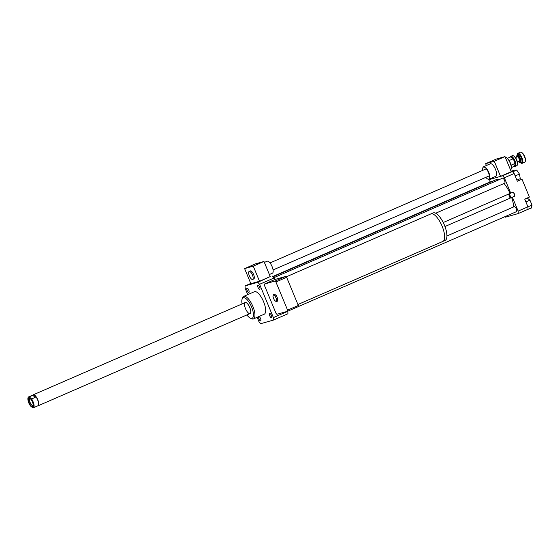 <?xml version="1.0" encoding="UTF-8"?>
<svg xmlns="http://www.w3.org/2000/svg" width="560" height="560" viewBox="0 0 560 560"><rect width="100%" height="100%" fill="white"/><g stroke="black" fill="none" stroke-linecap="round" stroke-linejoin="round"><path stroke-width="0.84" d="M286.244 276.85L430.836 213.927A15.008 5.453 66.5 0 1 431.088 213.836A15.008 5.453 66.5 0 1 441.966 225.848A15.008 5.453 66.5 0 1 442.813 241.451L297.913 304.507M431.144 213.822L433.174 212.94A14.98 5.439 66.5 0 1 433.426 212.849A14.98 5.439 66.5 0 1 444.283 224.84A14.98 5.439 66.5 0 1 445.13 240.408L443.1 241.297M443.219 222.523L507.864 194.397A2.184 0.791 66.5 0 1 507.899 194.383A2.184 0.791 66.5 0 1 508.214 194.432A2.184 0.791 66.5 0 1 509.46 196.077A2.184 0.791 66.5 0 1 509.817 198.114A2.184 0.791 66.5 0 1 509.6 198.394L444.962 226.527M508.466 194.6A1.771 0.644 66.5 0 1 508.662 194.649A1.771 0.644 66.5 0 1 509.67 195.986A1.771 0.644 66.5 0 1 509.964 197.638A1.771 0.644 66.5 0 1 509.866 197.82M508.312 194.474L508.347 194.369A2.184 0.791 66.5 0 1 508.557 194.089A2.184 0.791 66.5 0 1 508.599 194.075A2.184 0.791 66.5 0 1 510.181 195.825A2.184 0.791 66.5 0 1 510.3 198.093A2.184 0.791 66.5 0 1 509.95 198.058L509.852 198.009M508.557 194.089L512.638 192.318A2.184 0.791 66.5 0 1 512.673 192.304A2.184 0.791 66.5 0 1 512.995 192.353A2.184 0.791 66.5 0 1 514.234 193.998A2.184 0.791 66.5 0 1 514.598 196.035A2.184 0.791 66.5 0 1 514.381 196.315L510.3 198.093M513.149 192.444A1.911 0.693 66.5 0 1 513.289 192.493A1.911 0.693 66.5 0 1 514.381 193.935A1.911 0.693 66.5 0 1 514.696 195.72A1.911 0.693 66.5 0 1 514.633 195.853M273.378 294.7L275.247 296.121L276.696 299.607L276.262 301.679L274.386 300.265L272.944 296.772L273.378 294.7L274.54 294.196L276.416 295.61L275.247 296.121M276.416 295.61L277.858 299.103L276.696 299.607M277.858 299.103L277.431 301.175L276.262 301.679M275.919 281.974L287.581 310.121A22.372 8.127 66.5 0 1 287.616 311.269L276.871 314.314A22.372 8.127 66.5 0 1 276.052 313.397L264.39 285.243A22.372 8.127 66.5 0 1 264.355 284.095L275.1 281.05A22.372 8.127 66.5 0 1 275.919 281.974L286.643 277.305L298.305 305.452L287.581 310.121M298.305 305.452A22.372 8.127 66.5 0 1 298.34 306.6L287.616 311.269M275.1 281.05L285.817 276.381L275.079 279.433L264.355 284.095M285.817 276.381A22.372 8.127 66.5 0 1 286.643 277.305M249.361 275.87A4.368 1.589 66.5 0 1 249.151 271.432A4.368 1.589 66.5 0 1 252.35 274.799A4.368 1.589 66.5 0 1 252.637 279.433A4.368 1.589 66.5 0 1 249.361 275.87M249.151 271.432L250.32 270.921A4.368 1.589 66.5 0 1 253.512 274.295A4.368 1.589 66.5 0 1 253.806 278.929L252.637 279.433M269.381 274.526L272.391 273.217A6.545 2.38 -113.5 0 0 272.083 266.56A6.545 2.38 -113.5 0 0 267.162 261.212L264.369 262.423M263.977 261.478L253.253 266.14L244.608 268.597L255.332 263.928L263.977 261.478L270.235 276.584L259.511 281.253L253.253 266.14M259.511 281.253L250.866 283.71L244.608 268.597M250.761 283.444L245.105 285.908L257.817 282.296A27.286 9.912 66.5 0 1 259.588 284.284L273.392 317.597A27.286 9.912 66.5 0 1 273.462 320.068L260.75 323.68A27.286 9.912 66.5 0 1 258.979 321.692L257.159 317.303M270.235 276.584L257.817 282.296M525.896 201.908L529.949 200.144L527.296 198.135L524.783 199.227M527.03 209.72L531.391 208.019L532 205.086L529.949 200.144M527.933 206.857L532 205.086M512.47 171.64L516.726 170.072L519.442 174.083L520.275 178.633L516.866 180.117M505.008 216.643A27.286 9.912 -113.5 0 0 505.505 217.168L518.21 213.556L528.003 209.3A27.286 9.912 -113.5 0 0 527.933 206.829L524.734 199.108L529.396 197.078L521.99 179.207L517.328 181.237L515.34 176.435L515.249 175.91L519.442 174.083M512.659 171.843L516.726 170.072M515.249 175.91L514.129 173.516A27.286 9.912 -113.5 0 0 512.358 171.528L510.328 172.102M515.34 176.435L514.934 175.448M511.21 171.577L514.073 170.331A7.637 2.772 -113.5 0 0 514.129 170.919M517.937 179.655A7.637 2.772 -113.5 0 0 518.819 180.586M510.713 193.151L504.343 177.772A27.286 9.912 -113.5 0 0 502.565 175.784L489.853 179.396A27.286 9.912 -113.5 0 0 489.93 181.867L489.986 182M514.073 170.331L511.049 171.192M489.853 179.396L491.778 178.556M502.565 175.784L512.358 171.528M525.693 188.139A2.457 0.889 -113.5 0 0 525.014 186.501M518.854 180.572A12.278 4.459 -113.5 0 0 518.056 179.795M248.836 292.411A2.282 0.833 66.5 0 1 247.177 290.584A2.282 0.833 66.5 0 1 247.051 288.204A2.282 0.833 66.5 0 1 248.724 289.968A2.282 0.833 66.5 0 1 248.871 292.397A2.282 0.833 66.5 0 1 248.836 292.411M260.554 318.528A2.282 0.833 66.5 0 1 260.659 320.852A2.282 0.833 66.5 0 1 258.986 319.088A2.282 0.833 66.5 0 1 258.839 316.659A2.282 0.833 66.5 0 1 260.554 318.528M269.731 313.565A2.282 0.833 66.5 0 1 271.39 315.392A2.282 0.833 66.5 0 1 271.516 317.772A2.282 0.833 66.5 0 1 269.843 316.008A2.282 0.833 66.5 0 1 269.696 313.579A2.282 0.833 66.5 0 1 269.731 313.565M258.013 287.448A2.282 0.833 66.5 0 1 257.908 285.124A2.282 0.833 66.5 0 1 259.581 286.888A2.282 0.833 66.5 0 1 259.735 289.317A2.282 0.833 66.5 0 1 258.013 287.448M518.21 213.556A27.286 9.912 -113.5 0 0 518.14 211.085L512.386 197.19M492.184 181.398A2.73 0.994 -113.5 0 0 491.624 181.286L272.762 276.535M298.34 306.586L516.446 211.666A2.73 0.994 -113.5 0 0 516.32 208.894A2.73 0.994 -113.5 0 0 514.269 206.661L446.936 235.963M435.687 213.227L504.658 183.211A2.73 0.994 -113.5 0 0 504.532 180.432A2.73 0.994 -113.5 0 0 502.481 178.206L273.812 277.718M510.062 193.438A18.557 6.741 -113.5 0 0 504.014 183.491M499.268 179.606A18.557 6.741 -113.5 0 0 496.629 179.466L272.993 276.787M513.66 206.927A18.557 6.741 -113.5 0 0 511.658 197.505M518.14 211.085L527.933 206.829M504.343 177.772L514.129 173.516M246.883 314.93A11.186 4.067 -113.5 0 0 250.285 318.136L251.475 318.717A12.278 4.459 -113.5 0 0 253.253 318.99A12.278 4.459 -113.5 0 0 253.463 318.913A12.278 4.459 -113.5 0 0 252.651 305.872A12.278 4.459 -113.5 0 0 243.663 296.394A12.278 4.459 -113.5 0 0 242.452 297.983L242.067 299.25A11.186 4.067 -113.5 0 0 242.088 303.926M243.663 296.394L254.387 291.732A12.278 4.459 66.5 0 1 263.375 301.21A12.278 4.459 66.5 0 1 264.18 314.244L253.463 318.913M250.285 318.136A11.186 4.067 -113.5 0 0 251.902 318.388A11.186 4.067 -113.5 0 0 250.516 304.668A11.186 4.067 -113.5 0 0 242.067 299.25M249.921 313.6A6.006 2.177 -113.5 0 0 250.026 313.565A6.006 2.177 -113.5 0 0 249.627 307.188A6.006 2.177 -113.5 0 0 245.231 302.554A6.006 2.177 -113.5 0 0 245.574 308.798A6.006 2.177 -113.5 0 0 249.921 313.6M272.265 276.01A27.286 9.912 66.5 0 1 274.043 277.998L274.708 279.594M287.791 311.192L287.84 311.311A27.286 9.912 66.5 0 1 287.917 313.782L273.462 320.068M247.758 294.616L245.175 288.379A27.286 9.912 66.5 0 1 245.105 285.908M274.043 277.998L259.588 284.284M287.84 311.311L273.392 317.597M487.788 179.046A6.818 2.478 -113.5 0 0 487.942 179.123A6.818 2.478 -113.5 0 0 489.041 179.235A6.818 2.478 -113.5 0 0 488.593 171.99A6.818 2.478 -113.5 0 0 483.602 166.726A6.818 2.478 -113.5 0 0 482.93 167.601A6.818 2.478 -113.5 0 0 482.888 167.769M485.842 177.352A6.545 2.38 -113.5 0 0 487.648 178.976A6.545 2.38 -113.5 0 0 488.271 172.13A6.545 2.38 -113.5 0 0 482.832 167.923A6.545 2.38 -113.5 0 0 482.797 170.345M489.041 179.235L495.803 176.288A6.818 2.478 -113.5 0 0 495.355 169.05A6.818 2.478 -113.5 0 0 490.357 163.779L483.602 166.726M486.374 165.515L485.632 163.709L494.277 161.252L500.535 176.365L491.89 178.822L491.596 178.122M500.535 176.365L511.259 171.696L505.001 156.59L496.349 159.04L485.632 163.709M505.302 157.318A6.818 2.478 66.5 0 1 506.149 157.5A6.818 2.478 66.5 0 1 510.167 162.967A6.818 2.478 66.5 0 1 511.161 169.022A6.818 2.478 66.5 0 1 510.51 169.89M506.296 157.577A6.545 2.38 66.5 0 1 506.443 157.647A6.545 2.38 66.5 0 1 510.307 162.89A6.545 2.38 66.5 0 1 511.259 168.7A6.545 2.38 66.5 0 1 511.203 168.854M505.001 156.59L494.277 161.252M517.335 164.962L517.489 164.458A5.019 1.827 -113.5 0 0 517.538 164.262A5.019 1.827 -113.5 0 0 516.593 159.6A5.019 1.827 -113.5 0 0 513.8 155.981L513.324 155.75A5.46 1.981 66.5 0 1 516.355 159.684A5.46 1.981 66.5 0 1 517.391 164.752A5.46 1.981 66.5 0 1 517.335 164.962A5.46 1.981 66.5 0 1 516.796 165.669L515.214 166.355A5.46 1.981 -113.5 0 0 515.802 165.445A5.46 1.981 -113.5 0 0 514.29 159.411A5.46 1.981 -113.5 0 0 510.86 156.352A5.46 1.981 -113.5 0 0 510.328 157.038M510.86 156.352L512.442 155.659A5.46 1.981 66.5 0 1 513.324 155.75M514.346 166.278A5.46 1.981 -113.5 0 0 515.214 166.355M510.755 156.877L510.755 156.856A5.019 1.827 66.5 0 1 513.219 158.739L510.755 156.877L507.388 158.319M513.254 158.788A5.019 1.827 66.5 0 1 515.151 163.366L513.219 158.739M511.07 165.186L515.179 163.401A5.019 1.827 66.5 0 1 514.591 166.145L515.151 163.366M514.605 166.159L511.406 167.552M519.057 162.127L519.54 162.358A3.822 1.386 -113.5 0 0 520.156 162.421A3.822 1.386 -113.5 0 0 520.569 161.784A3.822 1.386 -113.5 0 0 519.505 157.556A3.822 1.386 -113.5 0 0 517.104 155.414A3.822 1.386 -113.5 0 0 516.733 155.911L516.572 156.415A3.381 1.232 66.5 0 1 518.707 157.325A3.381 1.232 66.5 0 1 519.974 161.616A3.381 1.232 66.5 0 1 519.057 162.127A3.381 1.232 66.5 0 1 518.462 161.672M516.502 157.164A3.381 1.232 66.5 0 1 516.572 156.415M517.433 162.12L519.239 161.336A2.457 0.889 -113.5 0 0 519.505 160.923A2.457 0.889 -113.5 0 0 518.819 158.207A2.457 0.889 -113.5 0 0 517.279 156.828L515.473 157.612M520.849 162.995L521.325 163.226A5.46 1.981 -113.5 0 0 522.207 163.317A5.46 1.981 -113.5 0 0 522.795 162.4A5.46 1.981 -113.5 0 0 521.283 156.366A5.46 1.981 -113.5 0 0 517.853 153.307A5.46 1.981 -113.5 0 0 517.314 154.014L517.16 154.518A5.019 1.827 66.5 0 1 520.324 155.862A5.019 1.827 66.5 0 1 522.2 162.232A5.019 1.827 66.5 0 1 520.849 162.995A5.019 1.827 66.5 0 1 520.093 162.442M517.048 155.449A5.019 1.827 66.5 0 1 517.16 154.518M517.853 153.307L520.366 152.208A5.46 1.981 66.5 0 1 521.248 152.299A5.46 1.981 66.5 0 1 524.279 156.24A5.46 1.981 66.5 0 1 525.315 161.301A5.46 1.981 66.5 0 1 525.259 161.511A5.46 1.981 66.5 0 1 524.72 162.218L522.207 163.317M525.259 161.511L525.413 161.007A5.019 1.827 -113.5 0 0 525.462 160.811A5.019 1.827 -113.5 0 0 524.517 156.156A5.019 1.827 -113.5 0 0 521.724 152.53L521.248 152.299M513.254 158.746L509.124 160.545M31.598 398.951L29.26 396.865L32.83 395.311L35.168 397.404L31.598 398.951A5.922 2.149 -113.5 0 1 34.027 405.02A5.922 2.149 -113.5 0 1 33.376 407.757L37.877 405.797A5.922 2.149 66.5 0 0 38.521 403.06A5.922 2.149 66.5 0 0 36.253 397.229A5.922 2.149 66.5 0 0 33.152 394.94L28.651 396.9A5.922 2.149 -113.5 0 0 28.07 397.663A5.922 2.149 -113.5 0 0 28.035 397.775M35.168 397.404L32.83 395.311M29.379 397.187A5.733 2.079 66.5 0 0 28 397.887A5.733 2.079 66.5 0 0 30.541 406.021L32.767 407.792A5.922 2.149 -113.5 0 0 33.376 407.757M31.157 398.776A5.733 2.079 66.5 0 1 33.761 404.999A5.733 2.079 66.5 0 1 32.319 407.61M30.366 398.755A4.501 1.638 66.5 0 1 33.089 405.944A4.501 1.638 66.5 0 1 29.351 403.053A4.501 1.638 66.5 0 1 29.778 398.342A4.501 1.638 66.5 0 1 30.366 398.755M29.26 396.865A5.922 2.149 -113.5 0 0 28.651 396.9M32.942 395.031A6.006 2.177 66.5 0 1 33.236 394.814A6.006 2.177 66.5 0 1 34.993 395.458A6.006 2.177 66.5 0 1 38.689 403.046A6.006 2.177 66.5 0 1 38.031 405.818A6.006 2.177 66.5 0 1 37.667 405.888M30.219 398.622A3.773 1.372 -113.5 0 0 29.967 398.664A3.773 1.372 -113.5 0 0 30.212 402.675A3.773 1.372 -113.5 0 0 32.977 405.587A3.773 1.372 -113.5 0 0 33.18 405.433M520.303 162.323A3.822 1.386 -113.5 0 0 520.478 162.281A3.822 1.386 -113.5 0 0 520.891 161.637A3.822 1.386 -113.5 0 0 519.834 157.416A3.822 1.386 -113.5 0 0 517.433 155.274A3.822 1.386 -113.5 0 0 517.279 155.372A4.641 1.687 -113.5 0 1 520.03 155.715A4.641 1.687 -113.5 0 1 522.011 161.945A4.641 1.687 -113.5 0 1 520.303 162.358M508.662 194.649L508.214 194.432M509.964 197.638L509.817 198.114M273.07 269.948L489.384 175.812M270.025 262.941L486.339 168.805M517.475 155.26L517.104 155.414M520.52 162.26L520.156 162.421M38.031 405.818L250.026 313.565M33.236 394.814L245.231 302.554"/></g></svg>
